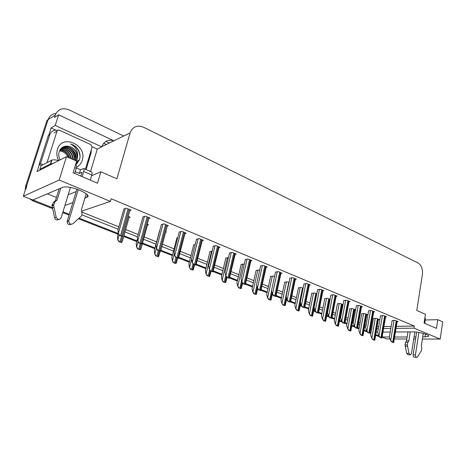 <?xml version="1.0" encoding="UTF-8"?>
<svg xmlns="http://www.w3.org/2000/svg" width="466" height="466" viewBox="0 0 466 466"><rect width="100%" height="100%" fill="white"/><g stroke="black" fill="none" stroke-linecap="round" stroke-linejoin="round"><path stroke-width="0.7" d="M422.679 337L428.359 336.446C430.77 335.095 419.15 331.71 412.591 331.874L395.459 332.002M92.157 146.726L97.283 149.073L90.567 171.505M48.779 135.198L51.103 127.969L55.862 130.148M396.048 328.384L414.029 328.157L440.201 339.079L442.7 321.855L437.755 319.682L436.479 328.367L424.089 323.066L425.429 314.27L416.785 310.478L422.417 274.346C422.883 268.981 421.375 265.16 417.885 262.882L143.528 127.212C137.121 124.76 132.641 126.659 130.096 132.909L116.89 178.793L100.877 171.762L97.499 183.214L73.104 172.77L76.674 161.131L66.475 156.658L37.088 171.575L39.383 164.44M113.914 140.796L58.629 114.787L55.221 125.441L101.786 146.877L97.283 149.073M55.221 125.441L51.103 127.969M113.867 140.814C108.071 139.2 104.064 141.157 101.844 146.674L101.786 146.877M109.329 143.027L105.84 141.396M58.629 114.787L54.493 117.438L55.262 115.038C57.924 109.137 62.508 107.407 69.026 109.836L123.729 136.008M440.201 339.079L422.371 339.032M415.561 339.015L413.744 339.009M406.847 338.992L394.323 338.957M390.03 338.945L386.663 338.939L382.184 337.18M66.475 156.658L59.194 180.039L23.3 196.233L48.097 119.657C49.448 115.982 52.064 113.908 55.943 113.424M84.911 198.05L86.618 197.415C94.283 195.196 69.906 184.682 62.77 187.28L32.87 199.996L23.3 196.233M64.908 205.489L72.871 202.529M366.882 331.169L364.039 330.05L366.882 331.169M359.187 328.146L357.859 327.621L359.187 328.146M354.492 326.305L351.976 325.315L354.492 326.305M347.083 323.392L345.195 322.653L347.083 323.392M341.764 321.307L339.592 320.451L341.764 321.307M334.658 318.511L332.182 317.538L334.658 318.511M328.687 316.169L326.87 315.453L328.687 316.169M321.895 313.502L318.802 312.284L321.895 313.502M315.237 310.886L313.81 310.327L315.237 310.886M308.789 308.352L305.044 306.884L308.789 308.352M301.409 305.457L300.384 305.055L301.409 305.457M295.316 303.063L290.883 301.321L295.316 303.063M287.173 299.865L286.584 299.632L287.173 299.865M281.47 297.628L276.315 295.601L281.47 297.628M267.234 292.036L261.31 289.706L267.234 292.036M252.584 286.281L245.85 283.637L252.584 286.281M237.509 280.363L229.919 277.381L237.509 280.363M221.991 274.264L213.492 270.927L221.991 274.264M206.001 267.985L196.547 264.274L206.001 267.985M189.522 261.513L179.055 257.401L189.522 261.513M172.536 254.844L160.991 250.312L172.536 254.844M155.015 247.964L142.538 243.06L155.015 247.964M136.928 240.858L123.933 235.755L136.928 240.858M118.259 233.53L79.109 218.152L118.259 233.53M69.306 214.302L62.974 211.814L69.306 214.302M390.24 332.042L383.017 332.095M377.734 332.136L376.225 332.147M371.087 332.188L370.202 332.194M382.196 337.005L389.419 337.005M394.644 337.005L407.162 337M414.058 337L415.876 337M370.802 328.705L371.693 328.699M376.825 328.629L378.334 328.612M383.617 328.542L390.828 328.454M81.981 214.867L118.178 229.214M124.999 231.922L137.487 236.868M143.557 239.274L156.005 244.213M161.883 246.543L173.486 251.139M179.899 253.685L190.437 257.855M197.351 260.599L206.875 264.373M214.261 267.303L222.83 270.699M230.658 273.804L238.318 276.839M246.555 280.107L253.358 282.798M261.985 286.223L267.973 288.594M276.967 292.159L282.186 294.227M291.512 297.925L296.003 299.702M305.649 303.529L309.447 305.032M319.385 308.975L322.53 310.216M332.747 314.27L335.264 315.266M340.192 317.218L340.663 317.41M345.743 319.42L347.665 320.183M352.552 322.123L353.356 322.437M358.389 324.435L359.752 324.977M364.593 326.893L365.711 327.336M59.194 180.039L110.39 201.405L81.713 211.15M56.444 197.491L47.334 193.827M130.096 132.909L101.844 146.674L130.096 132.909M100.877 171.762L91.581 175.705M437.755 319.682L425.266 319.985M396.38 326.351L414.356 326.066L111.158 198.732L110.39 201.405M414.356 326.066L414.029 328.157M371.146 326.748L372.031 326.73M377.163 326.654L378.672 326.625M383.949 326.544L391.166 326.433M81.94 212.106L118.853 226.82M125.663 229.534L138.134 234.509M144.192 236.92L156.623 241.877M162.488 244.219L174.08 248.838M180.482 251.39L191.002 255.584M197.91 258.339L207.417 262.131M214.797 265.072L223.348 268.48M231.165 271.596L238.813 274.649M247.05 277.928L253.842 280.637M262.457 284.074L268.439 286.456M277.416 290.038L282.629 292.112M291.943 295.828L296.428 297.617M306.063 301.455L309.855 302.97M319.787 306.925L322.921 308.177M333.126 312.249L335.642 313.251M340.559 315.208L341.036 315.4M346.11 317.422L348.032 318.191M352.908 320.13L353.711 320.457M358.738 322.46L360.102 323.002M364.936 324.93L366.055 325.373M280.963 273.297L282.035 273.175L278.336 271.631L275.499 272.086M266.156 267.14L267.239 267.001L263.43 265.416L260.634 265.905M250.9 260.803L252.001 260.645L248.081 259.009L245.326 259.539M235.184 254.267L236.303 254.092L232.26 252.403L229.552 252.98M202.279 240.596L203.426 240.374L199.122 238.58L196.524 239.25M218.985 247.539L220.115 247.341L215.95 245.599L213.294 246.223M148.87 218.426L150.058 218.1L145.322 216.125L142.916 216.97M167.247 226.051L168.424 225.765L163.84 223.855L161.358 224.635M185.043 233.437L186.202 233.186L181.763 231.334L179.224 232.062M295.351 279.28L296.405 279.175L292.811 277.678L289.945 278.085M309.331 285.093L310.368 285L306.878 283.544L303.978 283.922M322.926 290.743L323.946 290.668L320.55 289.252L317.62 289.59M336.143 296.242L337.151 296.178L333.848 294.797L330.889 295.106M349.005 301.595L349.995 301.537L346.78 300.197L343.803 300.477M361.523 306.803L362.496 306.756L359.373 305.451L356.368 305.696M373.715 311.87L374.67 311.836L371.623 310.566L368.6 310.787M385.58 316.81L386.53 316.781L383.559 315.546L380.518 315.738M397.149 321.627L398.08 321.604L395.185 320.398L392.133 320.567M129.88 210.545L131.08 210.183L126.181 208.139L123.851 209.042M177.773 237.695L176.847 238.044M165.634 232.219L166.35 232.051L165.745 231.806M147.407 225.026L148.537 224.734L147.303 224.228M195.219 244.487L193.658 244.924M212.117 251.098L209.968 251.599M228.474 257.582L225.794 258.082M244.295 264.082L241.167 264.373M259.644 270.391L258.781 270.035L256.096 270.484M274.55 276.513L273.332 276.012L270.6 276.425M289.031 282.466L287.47 281.825L284.709 282.198M303.104 288.244L301.222 287.475L298.426 287.819M316.781 293.865L314.597 292.968L311.777 293.283M330.085 299.335L327.615 298.322L324.767 298.601M343.028 304.653L340.285 303.529L337.419 303.78M342.475 304.869L342.993 304.846M355.622 309.832L352.628 308.597L349.739 308.824M354.754 309.902L355.616 309.861M366.713 314.8L367.645 314.766L364.657 313.542L361.744 313.74M378.369 319.577L379.289 319.554L376.371 318.354L373.441 318.528M129.012 217.505L130.154 217.179L128.249 216.399M68.187 194.759L76.185 191.573M26.242 188.462L26.76 185.55L48.097 119.657L55.262 115.038M52.378 207.655L32.975 199.949M378.945 335.904L375.8 334.67M370.988 332.782L370.185 332.468M379.522 336.778L375.695 335.281M370.884 333.394L370.051 333.068M367.464 332.054L363.934 330.668M359.082 328.769L357.713 328.227M355.075 327.196L351.865 325.938M346.966 324.016L345.032 323.258M342.347 322.21L339.475 321.08M334.536 319.146L332.002 318.15M329.27 317.078L326.753 316.094M321.773 314.142L318.61 312.902M315.82 311.806L313.682 310.968M308.661 308.999L304.828 307.502M301.985 306.383L300.255 305.708M295.182 303.721L290.656 301.945M287.755 300.809L286.45 300.296M281.336 298.287L276.064 296.225M273.105 295.065L272.255 294.728M267.088 292.706L261.036 290.33M258.018 289.147L257.646 289.002M252.432 286.963L245.559 284.266M237.351 281.05L229.598 278.01M221.822 274.963L213.148 271.562M205.826 268.69L196.174 264.904M189.347 262.23L178.659 258.036M172.35 255.566L160.566 250.947M154.817 248.693L142.334 243.8M136.73 241.604L123.723 236.501M118.049 234.281L78.445 218.752M69.067 215.076L62.735 212.595M52.582 208.617L33.15 200.997L29.282 198.586M25.193 190.39L25.682 186.068L46.979 120.379L48.097 119.657M121.661 242.53L118.813 241.656L117.712 239.571L119.174 241.569L121.661 242.53L122.401 241.254L129.21 216.789M118.3 233.39L117.508 236.204L117.712 239.571M118.813 241.656L119.174 241.569M122.308 236.314L119.366 235.406L118.224 233.262L119.739 235.313L122.308 236.314L123.059 235.021L130.096 209.77M123.909 208.844L118.014 229.802L118.224 233.262M119.366 235.406L119.739 235.313M140.382 249.759L137.604 248.908L136.497 246.852L137.971 248.832L140.382 249.759L141.076 248.477L147.588 224.344M137.458 238.924L136.212 243.497L136.497 246.852M137.604 248.908L137.971 248.832M158.51 256.76L155.795 255.927L154.683 253.894L156.18 255.857L158.51 256.76L160.269 251.232M159.558 230.781L154.322 250.568L154.683 253.894M155.795 255.927L156.18 255.857M176.072 263.54L173.428 262.731L172.304 260.721L173.812 262.673L176.072 263.54L177.697 258.24M176.888 237.887L171.872 257.413L172.304 260.721M173.428 262.731L173.812 262.673M141.647 243.893L138.775 243.002L137.627 240.881L139.159 242.92L141.647 243.893L142.346 242.588L149.068 217.692M142.963 216.783L137.33 237.45L137.627 240.881M138.775 243.002L139.159 242.92M160.351 251.215L157.549 250.353L156.395 248.256L157.945 250.277L160.351 251.215L161.003 249.91L167.434 225.352M161.405 224.461L156.017 244.848L156.395 248.256M157.549 250.353L157.945 250.277M178.449 258.31L175.717 257.465L174.558 255.397L176.125 257.395L178.449 258.31L185.212 232.773M179.264 231.893L174.103 252.007L174.558 255.397M175.717 257.465L176.125 257.395M195.982 265.171L193.314 264.356L192.149 262.306L193.728 264.292L195.982 265.171L202.436 239.961M196.559 239.093L191.625 258.939L192.149 262.306M193.314 264.356L193.728 264.292M418.887 332.45L415.427 354.917L413.109 354.859L416.627 332.13M410.272 331.891L408.851 340.931L406.538 340.92L407.966 331.909M410.144 354.847L408.059 354.795L406.696 353.379L405.006 344.904L405.566 342.353L406.538 340.92M408.851 340.931L407.878 342.37L405.566 342.353M405.006 344.904L407.319 344.927L409.008 353.432L410.377 354.853L411.507 353.403L414.839 331.955M407.319 344.927L407.878 342.37M405.274 346.32L407.587 346.349M424.753 323.352L425.347 319.443L424.951 317.422M415.427 354.917C415.363 356.391 415.818 357.195 416.79 357.329L417.606 356.752L421.497 350.531L421.747 347.892L421.322 345.923L423.227 333.382M413.109 354.859C413.039 356.327 413.493 357.131 414.466 357.259L416.569 357.323M80.874 176.096L82.039 172.251L79.383 173.434L80.501 169.746L83.647 168.494C84.165 168.809 84.195 169.816 83.717 171.505L82.162 176.649M78.247 189.598L68.857 220.674L67.209 221.21L76.925 189.132M79.383 173.434L75.253 171.657M80.501 169.746L76.377 167.958M91.249 149.906L91.074 152.976L86.082 169.554M39.08 164.335L40.513 163.583L49.827 134.575L48.371 135.443L39.08 164.335L41.381 165.517M40.513 163.583L42.82 164.772M49.827 134.575C51.219 131.15 53.811 129.734 57.609 130.329M58.71 160.601C55.652 159.797 53.386 159.622 51.912 160.077L41.031 165.704L39.872 169.309L40.769 169.706M52.879 163.554L50.45 163.915L39.872 169.309M60.749 188.113L57.05 200.071L55.442 200.706L59.135 188.8M58.786 219.422C56.875 220.435 55.466 219.87 54.569 217.721L51.994 205.25L53.363 202.43L55.442 200.706M57.05 200.071L54.959 201.801L53.363 202.43M52.006 205.774L53.602 205.162L56.17 217.162C57.749 219.905 59.421 220.086 61.18 217.704L70.424 187.449M74.706 173.457L76.284 168.284C76.768 166.589 76.756 165.581 76.243 165.273L75.504 164.947M53.602 205.162L54.959 201.801M52.396 207.766L53.992 207.16M90.264 180.115L91.79 175C92.256 173.317 92.221 172.315 91.686 171.995L83.647 168.494M67.209 221.21L67.121 221.618L68.77 221.088C69.172 223.913 70.587 224.775 73.016 223.668L81.311 216.108L82.092 214.442L81.399 209.822L86.198 193.734M67.121 221.618C67.488 224.373 68.869 225.253 71.269 224.263M68.77 221.088L68.857 220.674M58.751 160.578C56.776 156.861 56.334 153.145 57.423 149.423C62.007 133.334 87.655 145.13 82.214 160.374C81.224 163.473 79.337 165.75 76.546 167.212M76.249 160.945L76.919 159.063C77.595 152.335 74.741 148.06 68.356 146.231C63.953 145.742 60.924 147.501 59.258 151.514C58.372 154.275 58.652 157.065 60.091 159.896M75.533 164.853L79.406 159.937C80.56 156.366 80.105 152.836 78.043 149.347C76.139 146.644 73.669 144.868 70.64 144.023C75.719 146.65 78.026 150.856 77.572 156.646C76.919 150.943 73.849 147.472 68.356 146.231M76.488 161.05L77.572 156.646M75.469 160.607L75.76 159.628C78.206 151.106 66.824 142.887 60.953 148.637C66.556 146.906 73.587 152.889 72.946 159.494M75.189 160.485L75.376 159.815C77.688 151.759 67.442 143.633 61.326 148.252M73.972 159.949C75.475 152.819 67.454 145.724 61.442 148.235M74.292 160.088C76.144 152.691 67.506 145.142 61.366 148.217M72.585 159.337C72.97 152.947 66.288 147.308 60.83 148.776M71.013 158.65C69.632 152.568 66.073 149.481 60.335 149.4M71.426 158.83C70.127 152.405 66.469 149.202 60.458 149.231M69.23 157.863C67.634 153.168 64.518 150.6 59.869 150.145M69.696 158.073C68.141 153.029 64.902 150.32 59.98 149.947M59.526 150.821L62.438 151.596L59.549 150.774M47.019 162.593L57.038 131.132C57.487 130.119 58.273 129.81 59.392 130.206L90.899 144.641L92.105 147.064L85.406 169.257M62.438 151.596C65.083 152.761 66.999 154.695 68.193 157.409M75.445 160.595L75.544 159.733M75.579 158.644C75.329 154.089 73.383 150.535 69.737 147.972M67.978 146.988L65.572 146.19M76.092 164.469L78.329 160.065M75.795 164.679L78.137 160.158M80.018 156.914C79.686 150.477 76.558 146.178 70.64 144.023M193.099 270.117L190.512 269.325L189.382 267.338L190.909 269.272L193.099 270.117L194.642 264.874M193.699 244.778L188.887 264.053L189.382 267.338M190.512 269.325L190.909 269.272M209.613 276.489L207.079 275.721L205.949 273.752L207.487 275.674L209.613 276.489L211.075 271.305M210.003 251.459L205.39 270.496L205.949 273.752M207.079 275.721L207.487 275.674M225.631 282.676L223.156 281.924L222.02 279.979L223.564 281.883L225.631 282.676L227.024 277.55M225.829 257.948L221.408 276.74L222.02 279.979M223.156 281.924L223.564 281.883M212.962 271.824L210.358 271.026L209.187 269.004L210.778 270.973L212.962 271.824L219.131 246.928M213.329 246.071L208.599 265.661L209.187 269.004M210.358 271.026L210.778 270.973M229.423 278.272L226.878 277.491L225.707 275.493L227.309 277.445L229.423 278.272L235.318 253.685M229.587 252.84L225.055 272.173L225.707 275.493M226.878 277.491L227.309 277.445M245.39 284.528L242.903 283.765L241.72 281.784L243.334 283.724L245.39 284.528L251.028 260.238M245.355 259.405L241.015 278.493L241.72 281.784M242.903 283.765L243.334 283.724M241.178 288.681L238.755 287.947L237.619 286.019L239.175 287.906L241.178 288.681L242.588 283.241M241.196 264.245L236.949 282.81L237.619 286.019M238.755 287.947L239.175 287.906M256.277 294.512L253.906 293.796L252.77 291.891L254.331 293.761L256.277 294.512L257.721 288.658M256.119 270.362L252.048 288.699L252.77 291.891M253.906 293.796L254.331 293.761M270.944 300.174L268.626 299.475L267.484 297.588L269.057 299.446L270.944 300.174L272.424 293.941M270.63 276.309L266.721 294.419L267.484 297.588M268.626 299.475L269.057 299.446M285.204 305.679L282.932 304.997L281.79 303.133L283.363 304.974L285.204 305.679L286.771 298.729M284.732 282.087L280.975 299.988L281.79 303.133M282.932 304.997L283.363 304.974M299.067 311.032L296.842 310.362L295.694 308.515L297.279 310.344L299.067 311.032L300.721 303.372M298.45 287.708L294.844 305.393L295.694 308.515M296.842 310.362L297.279 310.344M260.878 290.592L258.444 289.852L257.261 287.895L258.886 289.811L260.878 290.592L266.272 266.599M260.663 265.771L256.504 284.621L257.261 287.895M258.444 289.852L258.886 289.811M275.913 296.481L273.53 295.759L272.348 293.819L273.979 295.724L275.913 296.481L281.074 272.779M275.528 271.958L271.538 290.574L272.348 293.819M273.53 295.759L273.979 295.724M290.51 302.201L288.18 301.49L286.998 299.58L288.629 301.467L290.51 302.201L295.456 278.779M289.969 277.963L286.141 296.353L286.998 299.58M288.18 301.49L288.629 301.467M304.694 307.758L302.411 307.065L301.228 305.172L302.865 307.042L304.694 307.758L309.43 284.61M304.001 283.806L300.331 301.968L301.228 305.172M302.411 307.065L302.865 307.042M318.482 313.158L316.245 312.482L315.063 310.606L316.705 312.459L318.482 313.158L323.014 290.277M317.643 289.479L314.119 307.432L315.063 310.606M316.245 312.482L316.705 312.459M312.546 316.239L310.368 315.587L309.22 313.758L310.81 315.569L312.546 316.239L314.276 307.95M311.795 293.172L308.329 310.659L309.22 313.758M310.368 315.587L310.81 315.569M325.664 321.307L323.526 320.666L322.385 318.855L323.975 320.655L325.664 321.307L329.957 299.283M324.785 298.496L321.458 315.779L322.385 318.855M323.526 320.666L323.975 320.655M338.438 326.235L336.341 325.612L335.2 323.818L336.79 325.6L338.438 326.235L342.557 304.461M337.436 303.681L334.233 320.765L335.2 323.818M336.341 325.612L336.79 325.6M350.869 331.041L348.818 330.423L347.671 328.652L349.267 330.417L350.869 331.041L354.824 309.5M349.756 308.725L346.675 325.618L347.671 328.652M348.818 330.423L349.267 330.417M362.985 335.718L360.969 335.112L359.828 333.359L361.424 335.112L362.985 335.718L366.783 314.416M361.762 313.641L358.797 330.347L359.828 333.359M360.969 335.112L361.424 335.112M374.786 340.273L372.806 339.685L371.67 337.949L373.266 339.685L374.786 340.273L378.433 319.204M373.458 318.435L370.61 334.961L371.67 337.949M372.806 339.685L373.266 339.685M331.879 318.406L329.689 317.742L328.507 315.89L330.155 317.73L331.879 318.406L336.231 295.793M330.912 295.001L327.528 312.738L328.507 315.89M329.689 317.742L330.155 317.73M344.916 323.515L342.772 322.862L341.59 321.027L343.238 322.856L344.916 323.515L349.086 301.158M343.821 300.372L340.576 317.899L341.59 321.027M342.772 322.862L343.238 322.856M357.603 328.483L355.5 327.848L354.317 326.031L355.966 327.843L357.603 328.483L361.599 306.378M356.385 305.597L353.269 322.926L354.317 326.031M355.5 327.848L355.966 327.843M369.952 333.318L367.884 332.695L366.707 330.901L368.356 332.695L369.952 333.318L373.784 311.463M368.618 310.688L365.629 327.819L366.707 330.901M367.884 332.695L368.356 332.695M381.974 338.025L379.947 337.419L378.771 335.637L380.425 337.419L381.974 338.025L385.65 316.414M380.536 315.639L377.664 332.578L378.771 335.637M379.947 337.419L380.425 337.419M393.683 342.615L391.696 342.021L390.52 340.256L392.174 342.021L393.683 342.615L397.213 321.243M392.145 320.474L389.384 337.221L390.52 340.256M391.696 342.021L392.174 342.021M425.452 334.064L425.009 337M87.363 194.916L86.618 197.415M106.481 144.419L103.668 143.254M33.15 200.997L34.245 200.531M25.682 186.068L26.76 185.55M105.7 144.052L105.409 144.938M119.156 235.01L117.892 239.53M121.539 236.256L119.983 241.831M122.843 235.685L121.014 242.233M125.377 208.389L118.411 233.216M128.034 208.914L120.578 235.586M129.082 209.35L121.643 236M138.07 241.697L136.678 246.811M140.254 243.584L138.763 249.083M141.25 243.974L139.765 249.473M156.384 248.133L154.869 253.859M158.376 250.679L156.949 256.108M159.343 251.052L157.916 256.481M174.319 253.58L172.496 260.686M175.932 257.552L174.564 262.911M176.87 257.914L175.507 263.273M144.477 216.358L137.82 240.84M147.105 216.871L139.975 243.182M148.124 217.296L141.006 243.59M162.96 224.07L156.588 248.221M165.558 224.571L158.737 250.533M166.543 224.979L159.739 250.924M180.849 231.538L174.756 255.362M183.423 232.027L176.899 257.646M184.379 232.423L177.866 258.024M198.184 238.767L192.347 262.276M200.73 239.25L194.479 264.537M201.65 239.635L195.417 264.904M424.683 319.158L425.347 319.443M406.696 353.379L409.008 353.432M51.627 160.193L50.45 163.915M74.694 167.597L76.284 168.284M83.717 171.505L91.79 175M54.569 217.721L56.17 217.162M57.038 131.132L54.068 132.897M191.637 259.032L189.58 267.309M193.04 263.873L191.643 269.505M193.862 264.566L192.551 269.855M211.593 251.186L206.147 273.728M209.665 269.826L208.203 275.901M210.341 270.996L209.083 276.239M227.443 257.698L222.224 279.955M225.783 275.622L224.268 282.105M226.447 276.757L225.125 282.437M214.977 245.774L209.391 268.975M217.5 246.246L211.517 271.206M218.391 246.619L212.42 271.562M231.264 252.566L225.917 275.47M233.757 253.032L228.025 277.678M234.625 253.393L228.905 278.021M247.062 259.154L241.936 281.767M249.526 259.614L244.038 283.945M250.37 259.964L244.889 284.283M242.833 264.018L237.823 286.002M241.516 280.823L239.856 288.128M242.07 282.367L240.689 288.448M257.785 270.158L252.974 291.873M256.789 285.85L255.001 293.97M257.238 287.784L255.805 294.285M272.313 276.122L267.694 297.576M271.602 290.819L269.709 299.655M272.057 292.648L270.496 299.958M286.433 281.924L282 303.116M288.757 282.349L284.004 305.172M286.433 297.454L284.767 305.469M300.168 287.563L295.91 308.509M302.463 287.988L297.902 310.542M300.389 302.184L298.642 310.828M262.393 265.55L257.477 287.872M264.834 265.999L259.568 290.033M265.649 266.342L260.395 290.359M277.276 271.754L272.569 293.801M279.693 272.202L274.649 295.939M280.485 272.528L275.453 296.254M291.733 277.783L287.219 299.562M294.128 278.225L289.287 301.677M294.896 278.546L290.068 301.98M305.783 283.643L301.45 305.16M308.148 284.074L303.506 307.245M308.9 284.388L304.269 307.543M319.443 289.339L315.284 310.595M321.785 289.765L317.329 312.663M322.513 290.068L318.068 312.948M313.531 293.05L309.441 313.752M315.802 293.469L311.422 315.762M316.519 293.761L312.144 316.041M326.532 298.386L322.606 318.849M328.786 298.799L324.575 320.841M329.479 299.085L325.274 321.115M339.196 303.587L335.415 323.818M341.427 303.995L337.378 325.786M342.102 304.275L338.06 326.049M351.527 308.649L347.892 328.647M353.735 309.051L349.844 330.598M354.393 309.325L350.508 330.854M363.538 313.577L360.049 333.359M365.728 313.979L361.983 335.287M366.369 314.241L362.635 335.537M375.247 318.389L371.891 337.949M377.413 318.785L373.814 339.86M378.037 319.041L374.448 340.104M332.724 294.873L328.734 315.884M335.042 295.298L330.767 317.923M335.753 295.595L331.483 318.208M345.644 300.261L341.817 321.022M347.945 300.681L343.838 323.043M348.632 300.966L344.537 323.317M358.22 305.504L354.544 326.025M360.498 305.917L356.554 328.029M361.167 306.197L357.236 328.291M370.47 310.612L366.94 330.895M372.718 311.02L368.932 332.875M373.371 311.294L369.596 333.132M382.394 315.581L379.004 335.637M384.619 315.989L380.984 337.6M385.254 316.251L381.631 337.85M394.009 320.427L390.753 340.256M396.217 320.829L392.727 342.195M396.834 321.086L393.351 342.44M428.47 335.712L428.359 336.446M25.164 188.969L25.741 188.701M50.736 163.793L51.912 160.077M51.994 205.25L53.59 204.638M77.554 163.123L76.674 163.543M75.76 159.628L75.376 159.815M77.309 158.877L76.919 159.063"/></g></svg>
